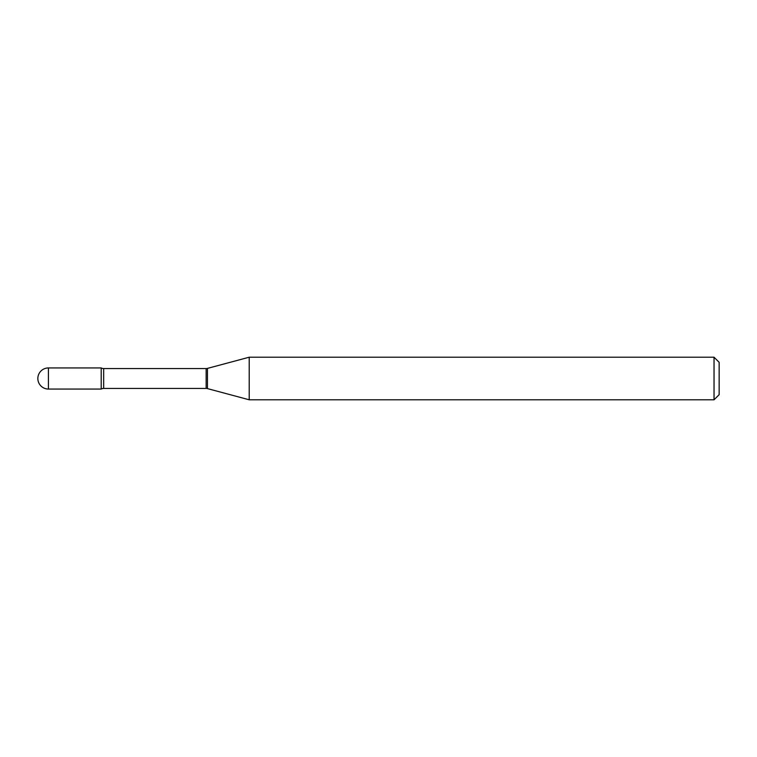 <?xml version="1.0" encoding="UTF-8"?>
<svg xmlns="http://www.w3.org/2000/svg" width="757" height="757" viewBox="0 0 757 757"><rect width="100%" height="100%" fill="white"/><g stroke="black" fill="none" stroke-linecap="round" stroke-linejoin="round"><path stroke-width="0.57" stroke-dasharray="3.79 2.84" d="M101.211 389.06L101.211 367.94L101.211 389.06M249.214 399.791L249.214 357.209M714.04 399.791L714.04 357.209M719.15 394.681L719.15 362.319M48.41 389.06L48.41 367.94M206.141 388.426L206.141 368.574M207.465 388.606L207.465 368.394M103.671 388.426L103.671 368.574"/><path stroke-width="1.14" d="M249.214 399.791L249.214 357.209L207.465 368.394A5.11 5.11 0 0 1 206.141 368.574L103.671 368.574A5.11 5.11 0 0 1 101.211 367.94L101.211 389.06A5.11 5.11 0 0 1 103.671 388.426L206.141 388.426A5.11 5.11 0 0 1 207.465 388.606L249.214 399.791L714.04 399.791L714.04 357.209L719.15 362.319L719.15 394.681L714.04 399.791M48.41 367.94A10.56 10.56 0 0 0 37.85 378.5A10.56 10.56 0 0 0 48.41 389.06L101.211 389.06L101.211 367.94L48.41 367.94L48.41 389.06M249.214 357.209L714.04 357.209M103.671 368.574L103.671 388.426M206.141 368.574L206.141 388.426M207.465 368.394L207.465 388.606"/></g></svg>
